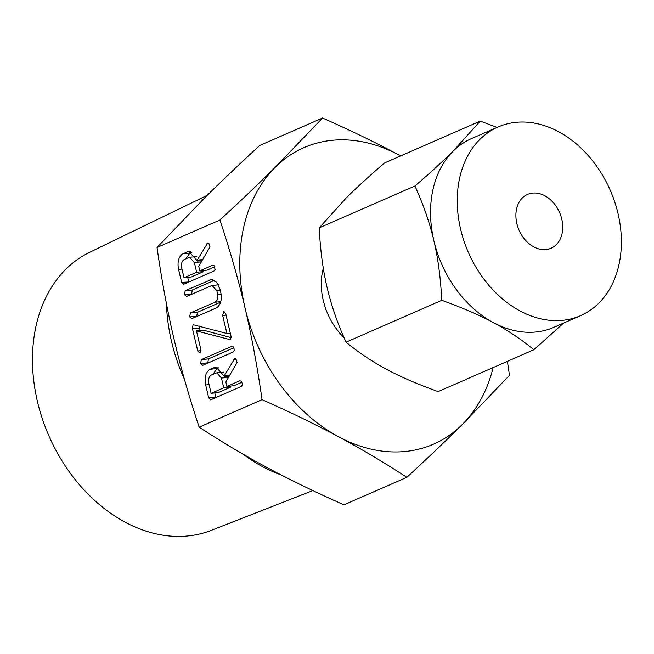 <?xml version="1.0" encoding="UTF-8"?>
<svg xmlns="http://www.w3.org/2000/svg" width="654" height="654" viewBox="0 0 654 654"><rect width="100%" height="100%" fill="white"/><g stroke="black" fill="none" stroke-linecap="round" stroke-linejoin="round"><path stroke-width="0.98" d="M232.26 346.268L231.72 346.326L233.167 346.759L234.099 348.844L234.14 350.642L233.069 352.065L202.74 365.324L200.533 363.526L201.391 359.586L232.015 346.252M223.889 311.459L225.826 314.108L231.066 336.426L230.339 339.712L196.486 330.924L200.868 349.628L200.86 351.729L199.895 352.898L197.721 351.002L192.48 328.692L193.053 324.695L226.897 333.475L222.679 315.49L223.701 311.451M191.785 318.686L189.586 316.879L190.453 312.939L214.921 302.238C217.292 300.946 218.223 298.33 217.725 294.382L216.85 290.662L212.051 285.463L186.578 296.434L184.371 294.627L185.221 290.695L211.103 279.626L216.531 282.152L220.006 289.297L220.872 292.984C222.058 300.325 220.504 305.336 216.204 308.009L191.491 318.76M207.841 242.953L208.879 243.509L209.999 246.95L198.734 266.366L199.789 270.87L212.664 265.246L214.128 265.647L215.117 269.554L214.054 270.969L183.823 284.188L181.608 282.332L178.583 269.423C177.144 261.943 178.567 256.711 182.858 253.744L188.818 251.398L197.492 261.069L197.263 260.112L207.678 242.945M183.823 284.188L183.267 284.335M262.066 399.659C257.259 366.33 251.586 335.796 245.054 308.059C238.604 280.427 230.224 251.071 219.932 219.997L157.017 247.506C161.824 280.836 167.498 311.369 174.038 339.107C180.488 366.739 188.859 396.087 199.151 427.168C222.319 442.251 245.103 455.781 267.494 467.765C289.722 479.717 315.203 492.07 343.93 504.831L406.845 477.322C383.677 462.231 360.902 448.701 338.51 436.717C316.283 424.765 290.801 412.412 262.066 399.659L199.151 427.168M234.941 358.498L235.98 359.054L237.1 362.496L225.834 381.911L226.889 386.416L239.765 380.791L241.228 381.192L242.184 383.293L242.217 385.1L241.154 386.514L210.923 399.733L208.708 397.877L205.683 384.969C204.244 377.489 205.675 372.257 209.967 369.289L215.918 366.943L224.592 376.622L224.363 375.658L234.778 358.49M210.923 399.733L210.367 399.88M166.435 303.595A157.704 118.619 66.4 0 0 184.444 379.353M242.977 454.113A157.704 118.619 66.4 0 0 281.089 474.918M219.932 219.997C241.024 200.557 259.474 182.973 275.301 167.228L322.569 118.006L259.654 145.507C238.563 164.947 220.112 182.54 204.285 198.276L157.017 247.506M207.269 195.317L89.631 252.305A151.818 114.188 66.4 0 0 43.05 420.898A151.818 114.188 66.4 0 0 187.723 535.994A151.818 114.188 66.4 0 0 211.209 530.394L312.857 490.59M507.39 361.327L509.491 375.322L462.223 424.552C446.469 440.224 428.01 457.808 406.845 477.322M322.569 118.006C351.198 130.702 376.679 143.054 399.014 155.063L400.608 155.922A161.8 121.701 66.4 0 0 399.014 155.063A161.8 121.701 66.4 0 0 332.265 140.299A161.8 121.701 66.4 0 0 275.301 167.228A161.8 121.701 66.4 0 0 245.054 308.059A161.8 121.701 66.4 0 0 338.51 436.717A161.8 121.701 66.4 0 0 405.251 451.481A161.8 121.701 66.4 0 0 462.223 424.552A161.8 121.701 66.4 0 0 493.124 367.556M344.045 337.668A59.555 44.791 -113.6 0 1 323.305 268.287M532.683 193.077A29.373 22.097 -113.6 0 1 560.813 215.755A29.373 22.097 -113.6 0 1 551.077 248.242A29.373 22.097 -113.6 0 1 545.935 249.575A29.373 22.097 -113.6 0 1 517.804 226.897A29.373 22.097 -113.6 0 1 527.541 194.41A29.373 22.097 -113.6 0 1 532.683 193.077M563.625 323.06L533.868 349.743C521.107 339.262 507.602 330.221 493.361 322.61A102.956 77.442 66.4 0 0 535.83 332.003A102.956 77.442 66.4 0 0 553.848 327.335L580.548 315.661A102.956 77.442 -113.6 0 1 562.53 320.329A102.956 77.442 -113.6 0 1 463.931 240.852A102.956 77.442 -113.6 0 1 498.062 126.99A102.956 77.442 -113.6 0 1 516.088 122.323A102.956 77.442 -113.6 0 1 614.686 201.808A102.956 77.442 -113.6 0 1 580.548 315.661M498.062 126.99L471.362 138.664A102.956 77.442 66.4 0 0 453.14 151.131L480.24 121.113L384.544 162.952C369.118 176.204 356.381 187.829 346.334 197.827L319.226 227.854C320.297 249.951 322.913 269.816 327.082 287.441C331.186 305.116 337.505 323.354 346.04 342.173C358.801 352.653 372.306 361.695 386.555 369.306C400.738 376.957 417.947 384.38 438.164 391.591L533.868 349.743M493.361 322.61C479.169 314.958 461.961 307.535 441.744 300.325C440.673 278.228 438.057 258.363 433.888 240.737A102.956 77.442 66.4 0 0 493.361 322.61M346.04 342.173L441.744 300.325M453.14 151.131A102.956 77.442 66.4 0 0 433.888 240.737C429.784 223.063 423.465 204.825 414.93 186.006C430.357 172.754 443.093 161.129 453.14 151.131M480.24 121.113L497.056 127.432M319.226 227.854L414.93 186.006M202.102 260.619L197.492 261.069M202.715 259.573L197.263 260.112M214.774 266.726L206.877 270.176L199.789 270.87M188.802 282.005L181.608 282.332M188.695 281.637L187.706 277.41M181.984 269.088L178.583 269.423M185.769 258.804L189.946 253.049L182.858 253.744M189.946 253.049L191.924 252.182M190.232 251.488L187.379 251.774M201.424 261.78L201.121 260.717M201.399 261.829L194.352 262.516L189.627 257.267L184.207 259.483C181.82 261.06 180.995 263.905 181.73 268.034L184.019 277.77L191.099 277.075L203.721 271.557L203.476 270.511M184.019 277.77L196.633 272.252L194.352 262.516M203.721 271.557L196.633 272.252M191.548 294.259L192.309 290L185.221 290.695M192.309 290L214.316 280.378M212.673 279.716L209.64 280.018M196.772 316.503L189.586 316.879M196.674 316.176L197.533 312.244L190.453 312.939M197.533 312.244L220.619 302.148M220.75 301.666L214.921 302.238M221.093 294.055L217.725 294.382M220.251 290.327L216.85 290.662M191.458 293.932L184.371 294.627M230.29 333.139L226.897 333.475M226.071 315.154L222.679 315.49M230.478 339.63L229.317 339.745M231.254 337.668L203.566 330.229L196.486 330.924M201.007 350.683L197.721 351.002M200.173 330.556L199.568 327.997L192.48 328.692M199.568 327.997L199.282 326.117M193.756 324.629L193.053 324.695M207.71 363.158L208.479 358.891L201.391 359.586M208.479 358.891L233.797 347.822M207.612 362.831L200.533 363.526M229.202 376.164L224.592 376.622M229.824 375.118L224.363 375.658M241.874 382.271L233.977 385.721L226.889 386.416M215.902 397.558L208.708 397.877M215.795 397.182L214.806 392.956M209.084 384.634L205.683 384.969M212.869 374.35L217.046 368.594L209.967 369.289M217.046 368.594L219.025 367.728M217.332 367.033L214.479 367.319M228.524 377.325L228.221 376.263M228.499 377.374L221.453 378.061L216.736 372.813L211.307 375.036C208.92 376.606 208.095 379.451 208.839 383.579L211.119 393.316L218.207 392.621L230.821 387.103L230.576 386.056M211.119 393.316L223.733 387.797L221.453 378.061M230.821 387.103L223.733 387.797M208.978 243.607L206.721 243.836M236.078 359.16L233.821 359.381M189.627 257.267L196.715 256.572M212.051 285.463L219.139 284.768M216.736 372.813L223.815 372.118"/></g></svg>
